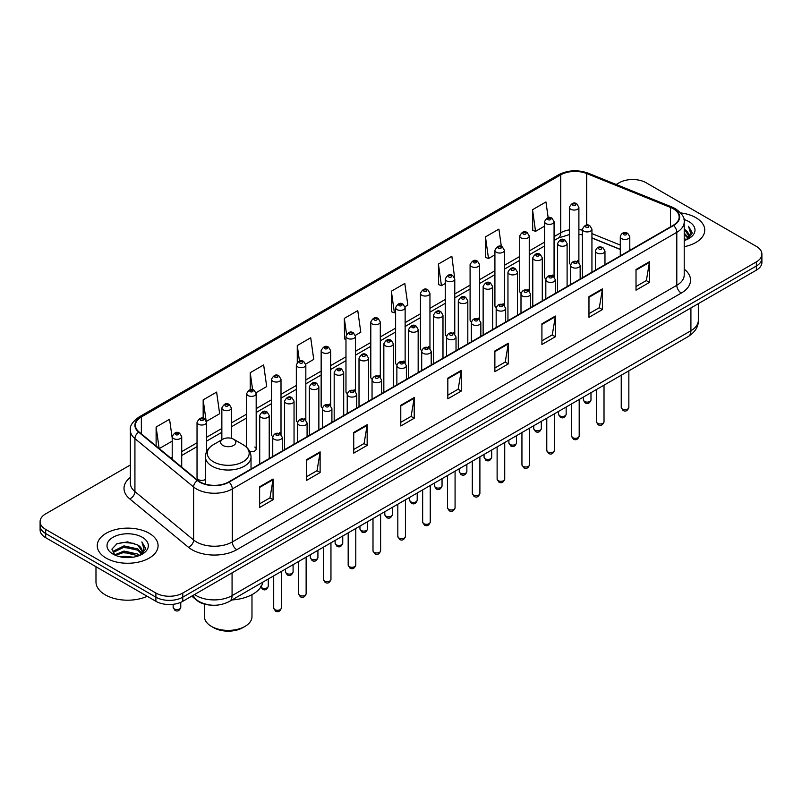 <?xml version="1.0" encoding="UTF-8"?>
<svg xmlns="http://www.w3.org/2000/svg" width="802" height="802" viewBox="0 0 802 802"><rect width="100%" height="100%" fill="white"/><g stroke="black" fill="none" stroke-linecap="round" stroke-linejoin="round"><path stroke-width="1.2" d="M552.678 275.066A4.752 2.747 0 0 1 554.062 276.88L554.072 221.643A4.752 2.747 180 0 1 551.134 224.179A4.752 2.747 180 0 1 545.951 223.588A4.752 2.747 180 0 1 544.568 221.643L544.568 277.011A4.752 2.747 0 0 0 545.901 278.916M529.25 291.216L529.25 235.978A4.752 2.747 180 0 1 526.312 238.515A4.752 2.747 180 0 1 521.13 237.913A4.752 2.747 180 0 1 519.736 235.978L519.736 291.337A4.752 2.747 0 0 0 521.079 293.251M503.024 303.727A4.752 2.747 0 0 1 504.418 305.552L504.418 250.304A4.752 2.747 180 0 1 501.491 252.841A4.752 2.747 180 0 1 496.308 252.249A4.752 2.747 180 0 1 494.914 250.304L494.914 305.672A4.752 2.747 0 0 0 496.258 307.577M478.203 318.063A4.752 2.747 0 0 1 479.596 319.878L479.596 264.64A4.752 2.747 180 0 1 476.659 267.176A4.752 2.747 180 0 1 471.486 266.585A4.752 2.747 180 0 1 470.092 264.64L470.092 319.998A4.752 2.747 0 0 0 471.426 321.913M453.381 332.399A4.752 2.747 0 0 1 454.764 334.213L454.774 278.976A4.752 2.747 180 0 1 451.837 281.502A4.752 2.747 180 0 1 446.664 280.911A4.752 2.747 180 0 1 445.27 278.976L445.27 334.334A4.752 2.747 0 0 0 446.604 336.238M429.952 348.549L429.952 293.301A4.752 2.747 180 0 1 427.015 295.838A4.752 2.747 180 0 1 421.832 295.246A4.752 2.747 180 0 1 420.448 293.301L420.448 348.669A4.752 2.747 0 0 0 421.782 350.574M405.13 362.885L405.13 307.637A4.752 2.747 180 0 1 402.193 310.173A4.752 2.747 180 0 1 397.01 309.572A4.752 2.747 180 0 1 395.617 307.637L395.617 362.995A4.752 2.747 0 0 0 396.96 364.91M378.905 375.386A4.752 2.747 0 0 1 380.298 377.211L380.298 321.963A4.752 2.747 180 0 1 377.371 324.499A4.752 2.747 180 0 1 372.188 323.908A4.752 2.747 180 0 1 370.795 321.963L370.795 377.331A4.752 2.747 0 0 0 372.138 379.236M354.083 389.722A4.752 2.747 0 0 1 355.476 391.536L355.476 336.299A4.752 2.747 180 0 1 352.539 338.835A4.752 2.747 180 0 1 347.366 338.243A4.752 2.747 180 0 1 345.973 336.299L345.973 391.667A4.752 2.747 0 0 0 347.306 393.571M330.655 405.872L330.655 350.634A4.752 2.747 180 0 1 327.717 353.171A4.752 2.747 180 0 1 322.544 352.569A4.752 2.747 180 0 1 321.151 350.634L321.151 405.992A4.752 2.747 0 0 0 322.484 407.907M304.439 418.383A4.752 2.747 0 0 1 305.823 420.208L305.833 364.96A4.752 2.747 180 0 1 302.895 367.496A4.752 2.747 180 0 1 297.712 366.905A4.752 2.747 180 0 1 296.329 364.96L296.329 420.328A4.752 2.747 0 0 0 297.662 422.233M279.617 432.719A4.752 2.747 0 0 1 281.001 434.534L281.001 379.296A4.752 2.747 180 0 1 278.073 381.832A4.752 2.747 180 0 1 272.891 381.241A4.752 2.747 180 0 1 271.497 379.296L271.497 434.654A4.752 2.747 0 0 0 272.84 436.569M206.535 451.797L206.535 422.293A4.752 2.747 180 0 1 203.598 424.829A4.752 2.747 180 0 1 198.425 424.228A4.752 2.747 180 0 1 197.031 422.293L197.031 477.651A4.752 2.747 0 0 0 198.425 479.596A4.752 2.747 0 0 0 205.402 479.426M577.5 260.73A4.752 2.747 0 0 1 578.884 262.555L578.894 207.307A4.752 2.747 180 0 1 575.956 209.843A4.752 2.747 180 0 1 570.783 209.252A4.752 2.747 180 0 1 569.39 207.307L569.39 262.675A4.752 2.747 0 0 0 570.723 264.58M620.287 249.472L591.936 238.014M529.24 291.216A4.752 2.747 0 0 0 527.856 289.402M429.942 348.539A4.752 2.747 0 0 0 428.559 346.725M405.12 362.875A4.752 2.747 0 0 0 403.737 361.06M330.645 405.872A4.752 2.747 0 0 0 329.261 404.058M249.793 451.566A4.752 2.747 0 0 0 256.179 448.99A4.752 2.747 0 0 0 254.785 447.045M211.257 605.139A19.007 10.977 180 0 1 197.011 600.487L191.738 596.137M130.345 464.99L45.664 513.871A19.007 10.977 0 0 0 40.1 521.631L40.1 529.911A19.007 10.977 0 0 0 45.664 537.671L155.899 601.31A19.007 10.977 0 0 0 182.786 601.31L756.336 270.174A19.007 10.977 0 0 0 761.9 262.414L761.9 258.274A19.007 10.977 0 0 1 756.336 266.033A19.007 10.977 0 0 0 761.9 258.274L761.9 254.134A19.007 10.977 0 0 0 756.336 246.374L646.101 182.736A19.007 10.977 0 0 0 619.214 182.736L616.187 184.49M40.1 521.631A19.007 10.977 0 0 0 45.664 529.39L155.899 593.039A19.007 10.977 0 0 0 182.786 593.039L182.786 597.169L756.336 266.033L182.786 597.169A19.007 10.977 0 0 1 155.899 597.169A19.007 10.977 0 0 0 182.786 597.169L182.786 601.31M45.664 529.39L45.664 533.53L155.899 597.169L45.664 533.53A19.007 10.977 0 0 1 40.1 525.771A19.007 10.977 0 0 0 45.664 533.53L45.664 537.671M695.845 217.663A30.416 17.564 0 0 0 680.647 212.901A30.416 17.564 0 0 1 695.845 217.663A30.416 17.564 0 0 1 704.747 230.074A30.416 17.564 0 0 0 695.845 217.663M149.172 533.27A30.416 17.564 0 0 0 116.029 529.47A30.416 17.564 0 0 0 97.253 545.691A30.416 17.564 0 0 0 106.155 558.112A30.416 17.564 0 0 0 139.307 561.921A30.416 17.564 0 0 0 158.084 545.691A30.416 17.564 0 0 0 149.172 533.27A30.416 17.564 0 0 0 116.029 529.47A30.416 17.564 0 0 0 97.253 545.691A30.416 17.564 0 0 0 106.155 558.112A30.416 17.564 0 0 0 139.307 561.921A30.416 17.564 0 0 0 158.084 545.691A30.416 17.564 0 0 0 149.172 533.27M673.209 208.731A20.281 11.709 180 0 1 679.154 217.011A20.281 11.709 180 0 1 673.209 225.292L228.71 481.922A20.281 11.709 180 0 1 197.763 480.358L139.077 431.967A20.281 11.709 180 0 1 135.408 425.26A20.281 11.709 180 0 1 141.352 416.98L560.728 174.856A20.281 11.709 180 0 1 586.693 173.543L670.502 207.427A20.281 11.709 180 0 1 673.209 208.731M673.57 208.53A20.782 12 0 0 0 670.793 207.187L586.984 173.302A20.782 12 0 0 0 560.367 174.646L140.992 416.769A20.782 12 0 0 0 138.666 432.138L197.342 480.528A20.782 12 0 0 0 229.071 482.132L673.57 225.502A20.782 12 0 0 0 673.57 208.53M259.627 486.784L259.627 507.486L273.071 499.726L273.071 479.025L259.627 486.784M259.627 503.806L269.983 497.831L273.021 479.716A5.073 2.927 -120 0 0 273.071 479.025M269.893 497.882L273.071 499.726M306.675 459.626L306.675 480.318L320.118 472.558L320.118 451.857L306.675 459.626M306.675 476.649L317.031 470.674L320.068 452.549A5.073 2.927 -120 0 0 320.118 451.857M316.94 470.724L320.118 472.558M353.722 432.458L353.722 453.16L367.166 445.391L367.166 424.699L353.722 432.458M353.722 449.481L364.078 443.506L367.115 425.381A5.073 2.927 -120 0 0 367.166 424.699M363.988 443.556L367.166 445.391M400.779 405.291L400.779 425.992L414.223 418.233L414.223 397.531L400.779 405.291M400.779 422.323L411.125 416.338L414.163 398.223A5.073 2.927 -120 0 0 414.223 397.531M411.035 416.398L414.223 418.233M636.016 269.482L636.016 290.174L649.46 282.414L649.46 261.713L636.016 269.482M636.016 286.504L646.372 280.53L649.409 262.404A5.073 2.927 -120 0 0 649.46 261.713M646.282 280.58L649.46 282.414M588.969 296.64L588.969 317.341L602.412 309.572L602.412 288.88L588.969 296.64M588.969 313.662L599.325 307.687L602.362 289.572A5.073 2.927 -120 0 0 602.412 288.88M599.234 307.737L602.412 309.572M541.921 323.808L541.921 344.499L555.365 336.74L555.365 316.048L541.921 323.808M541.921 340.83L552.277 334.855L555.315 316.73A5.073 2.927 -120 0 0 555.365 316.048M552.187 334.905L555.365 336.74M494.874 350.965L494.874 371.667L508.318 363.907L508.318 343.206L494.874 350.965M494.874 367.998L505.23 362.013L508.257 343.898A5.073 2.927 -120 0 0 508.318 343.206M505.14 362.063L508.318 363.907M447.827 378.133L447.827 398.825L461.27 391.065L461.27 370.374L447.827 378.133M447.827 395.155L458.183 389.181L461.21 371.055A5.073 2.927 -120 0 0 461.27 370.374M458.092 389.231L461.27 391.065M684.216 246.685A30.416 17.564 0 0 0 704.747 230.074A30.416 17.564 0 0 1 684.216 246.685M182.786 593.039L756.336 261.903A19.007 10.977 0 0 0 761.9 254.134M256.069 392.699L266.695 386.564L263.657 364.94L250.224 372.699L250.224 389.672M206.415 421.361L219.648 413.722L216.61 392.098L203.167 399.867L203.167 418.373M172.209 438.082L169.563 419.266L156.119 427.025L156.119 446.022M405.01 306.705L407.847 305.071L404.81 283.447L391.366 291.206L391.587 311.777M454.654 278.043L451.857 256.289L438.413 264.048L438.634 284.62M501.34 246.475L498.904 229.121L485.461 236.881L485.681 257.452M548.157 217.673L545.951 201.954L532.518 209.723L532.728 230.294M305.712 364.038L313.742 359.396L310.715 337.772L297.271 345.532L297.271 362.474M355.356 335.376L360.79 332.239L357.762 310.615L344.319 318.374L344.529 338.945M345.973 339.477L344.319 338.865M344.319 318.374L346.554 334.304M391.366 291.206L394.404 312.83L395.617 312.128M394.404 312.83L391.366 311.697M438.413 264.048L441.451 285.672L445.27 283.467M441.451 285.672L438.413 284.54M485.461 236.881L488.498 258.505L494.914 254.805M488.498 258.505L485.461 257.372M532.518 209.723L535.546 231.347L544.568 226.134M535.546 231.347L532.518 230.204M297.271 345.532L299.457 361.111M250.224 372.699L252.6 389.662M203.167 399.867L206.064 420.479M159.247 448.599L172.209 441.12M156.119 427.025L159.137 448.508M684.216 238.304L686.211 239.838M684.216 239.597L685.159 240.239M684.216 233.131L688.166 237.412M684.216 234.425L687.835 238.024M686.291 239.808A14.326 8.271 0 0 0 688.657 235.257A14.326 8.271 0 0 0 684.457 229.402L688.647 235.567M684.216 240.55A20.662 11.93 0 0 0 688.938 238.515A20.662 11.93 0 0 0 688.938 221.643A20.662 11.93 0 0 0 683.986 219.527M687.685 239.176L691.946 233.733L692.086 232.45L688.537 226.304L690.612 233.181L686.522 239.708M688.537 226.304L692.086 232.7M204.45 604.117L204.45 616.678A23.759 13.724 0 0 0 211.417 626.382L213.653 627.675A20.591 11.89 0 0 0 242.785 627.675L245.021 626.382A23.759 13.724 0 0 0 251.978 616.678L251.978 594.663M213.653 627.675L211.417 626.382A23.759 13.724 0 0 0 245.021 626.382M222.846 445.421A7.609 4.391 0 0 0 233.593 445.421A7.609 4.391 0 0 0 233.593 439.215A7.609 4.391 0 0 0 233.593 439.205L243.036 444.659A20.952 12.1 0 0 1 243.036 461.772A20.952 12.1 0 0 1 213.402 461.772A20.952 12.1 0 0 1 213.402 444.659C208.239 447.727 205.573 451.797 205.402 456.879A22.817 13.173 0 0 0 212.089 466.193A22.817 13.173 0 0 0 236.951 469.04A22.817 13.173 0 0 0 251.026 456.879C250.866 451.797 248.199 447.727 243.036 444.659L233.593 439.215A7.609 4.391 0 0 0 222.846 439.215A7.609 4.391 0 0 0 222.846 445.421M231.999 599.946A34.857 20.12 0 0 0 262.866 582.132M95.979 566.723L95.979 581.911A31.689 18.296 0 0 0 105.262 594.843A31.689 18.296 0 0 0 147.217 596.307M120.46 556.869L123.959 556.247L133.272 557.169M124.561 557.48L129.122 557.591M114.636 554.894L123.959 551.074L137.794 554.072L139.548 555.455M115.518 555.345L123.959 552.367L138.495 555.856M113.473 553.831L113.834 550.884L123.959 545.891L137.794 548.899L141.503 553.019M113.393 553.46L113.834 552.177L123.959 547.185L137.794 550.192L141.162 553.631M139.628 555.425A14.326 8.271 0 0 0 141.994 550.864A14.326 8.271 0 0 0 137.794 545.019L141.984 551.174M142.275 537.26A20.662 11.93 0 0 0 113.062 537.26A20.662 11.93 0 0 0 113.062 554.132A20.662 11.93 0 0 0 142.275 554.132A20.662 11.93 0 0 0 142.275 537.26M137.794 545.019L127.588 541.881L117.012 543.706L111.909 549.119L114.806 555.024M141.022 554.794L145.282 549.35L145.423 548.067L141.874 541.911L143.949 548.799L139.849 555.325M141.874 541.911L145.413 548.317M116.43 543.987L123.077 542.363L134.756 543.425M118.796 548.357L123.077 547.535L134.325 548.478M118.796 553.53L123.077 552.718L134.325 553.651M194.525 594.533A25.343 14.636 0 0 0 196.229 595.625A25.343 14.636 0 0 0 232.069 595.625L690.913 330.715A25.343 14.636 0 0 0 698.331 320.369C698.522 326.655 695.174 332.038 688.286 336.519L229.442 601.42A12.672 7.318 60 0 0 232.069 595.625L232.069 572.859M690.913 307.948L690.913 330.715A12.672 7.318 60 0 1 688.286 336.519M193.493 595.124A12.672 8.481 129.5 0 0 195.708 599.244L191.858 596.076M756.336 270.174L756.336 261.903M155.899 601.31L155.899 593.039M684.216 269.161A31.689 18.296 180 0 1 681.279 293.071L236.78 549.701A6.336 3.659 60 0 1 232.299 541.941L676.798 285.312A25.343 14.636 0 0 0 684.216 274.966L684.216 221.984A25.343 14.636 180 0 1 676.798 232.329A6.336 3.659 -120 0 0 673.57 225.502M236.78 549.701A31.689 18.296 180 0 1 191.969 549.701A31.689 18.296 180 0 1 188.42 547.255L129.734 498.874A31.689 18.296 180 0 1 130.345 477.401M196.45 541.941A25.343 14.636 0 0 0 232.299 541.941L232.299 488.959A25.343 14.636 180 0 1 193.613 487.004L134.926 438.614A25.343 14.636 180 0 1 130.345 430.223L130.345 483.205A25.343 14.636 0 0 0 134.926 491.596L193.613 539.987A25.343 14.636 0 0 0 196.45 541.941M684.216 221.984C685.068 218.024 682.151 213.603 675.484 208.731L672.156 207.116A6.336 2.967 112 0 0 670.793 207.187M672.156 207.116L588.347 173.232C577.851 169.523 567.886 170.054 558.453 174.846A6.336 3.659 60 0 1 560.367 174.646M140.992 416.769A6.336 3.659 -120 0 0 139.077 416.98C132.5 421.702 129.583 426.123 130.345 430.223M138.666 432.138A6.336 4.241 129.5 0 0 134.926 438.614L134.926 491.596A6.336 4.241 -50.5 0 1 129.734 498.874M588.347 173.232A6.336 2.967 112 0 0 586.984 173.302M197.342 480.528A6.336 4.241 129.5 0 0 193.613 487.004L193.613 539.987A6.336 4.241 -50.5 0 1 188.42 547.255M229.071 482.132A6.336 3.659 60 0 1 232.299 488.959L676.798 232.329L676.798 285.312A6.336 3.659 60 0 0 681.279 293.071M141.352 416.98L141.352 433.842M670.502 207.427L670.502 226.856M586.693 173.543L586.693 225.111M631.264 249.512L629.791 248.911M620.287 245.071L591.936 233.613M582.422 230.174A20.281 11.709 0 0 0 578.894 229.583M569.39 229.843A20.281 11.709 0 0 0 560.728 232.801L554.072 236.65M560.728 174.856L560.728 232.801A11.408 6.586 60 0 1 558.362 238.024L554.072 240.51M544.568 242.134L529.25 250.976M519.736 256.47L504.418 265.312M494.914 270.795L479.596 279.647M470.092 285.131L454.774 293.973M445.27 299.467L429.952 308.309M420.448 313.793L405.13 322.635M395.617 328.128L380.298 336.97M370.795 342.464L355.476 351.306M345.973 356.79L330.655 365.632M321.151 371.125L305.833 379.968M296.329 385.451L281.001 394.303M271.497 399.787L256.179 408.629M246.675 414.123L231.357 422.965M221.853 428.448L206.535 437.29M197.031 442.784L181.713 451.626M172.209 457.11L170.656 458.012M447.827 378.785L461.21 371.055M494.874 351.627L508.257 343.898M541.921 324.459L555.315 316.73M588.969 297.301L602.362 289.572M636.016 270.134L649.409 262.404M400.779 405.952L414.163 398.223M353.722 433.11L367.115 425.381M306.675 460.278L320.068 452.549M259.627 487.446L273.021 479.716M628.848 407.446C627.595 410.865 625.65 411.867 623.014 410.444L621.239 407.446A3.799 2.195 0 0 0 622.352 409A3.799 2.195 0 0 0 626.502 409.471A3.799 2.195 0 0 0 628.848 407.446L628.848 370.835M621.68 238.645A4.752 2.747 180 0 1 620.287 236.7C621.5 232.801 623.986 231.668 627.745 233.312L629.791 236.7A4.752 2.747 180 0 1 626.863 239.237A4.752 2.747 180 0 1 621.68 238.645M626.161 233.462A1.584 0.912 0 0 0 623.926 233.462A1.584 0.912 0 0 0 623.926 234.755A1.584 0.912 0 0 0 626.161 234.755A1.584 0.912 0 0 0 626.161 233.462M604.016 421.772C602.773 425.2 600.828 426.193 598.182 424.779L596.417 421.772A3.799 2.195 0 0 0 597.53 423.326A3.799 2.195 0 0 0 601.67 423.807A3.799 2.195 0 0 0 604.016 421.772L604.016 385.16M596.858 252.971A4.752 2.747 180 0 1 595.465 251.036C596.678 247.136 599.164 246.003 602.924 247.638L604.969 251.036A4.752 2.747 180 0 1 602.041 253.562A4.752 2.747 180 0 1 596.858 252.971M601.34 247.798A1.584 0.912 0 0 0 599.094 247.798A1.584 0.912 0 0 0 599.094 249.091A1.584 0.912 0 0 0 601.34 249.091A1.584 0.912 0 0 0 601.34 247.798M579.194 436.108C577.941 439.526 575.996 440.529 573.36 439.115L571.595 436.108A3.799 2.195 0 0 0 572.708 437.661A3.799 2.195 0 0 0 576.849 438.133A3.799 2.195 0 0 0 579.194 436.108L579.194 399.496M572.037 267.307A4.752 2.747 180 0 1 570.643 265.362C571.856 261.462 574.342 260.339 578.102 261.973L580.147 265.362A4.752 2.747 180 0 1 577.209 267.898A4.752 2.747 180 0 1 572.037 267.307M576.518 262.134A1.584 0.912 0 0 0 574.272 262.134A1.584 0.912 0 0 0 574.272 263.427A1.584 0.912 0 0 0 576.518 263.427A1.584 0.912 0 0 0 576.518 262.134M554.372 450.443C553.119 453.862 551.174 454.864 548.538 453.441L546.774 450.443A3.799 2.195 0 0 0 547.886 451.997A3.799 2.195 0 0 0 552.027 452.468A3.799 2.195 0 0 0 554.372 450.443L554.372 413.832M547.215 281.632A4.752 2.747 180 0 1 545.821 279.697C547.034 275.798 549.52 274.665 553.28 276.309L555.325 279.697A4.752 2.747 180 0 1 552.388 282.234A4.752 2.747 180 0 1 547.215 281.632M551.696 276.459A1.584 0.912 0 0 0 549.45 276.459A1.584 0.912 0 0 0 549.45 277.753A1.584 0.912 0 0 0 551.696 277.753A1.584 0.912 0 0 0 551.696 276.459M529.551 464.769C528.297 468.188 526.353 469.19 523.716 467.777L521.942 464.769A3.799 2.195 0 0 0 523.054 466.323A3.799 2.195 0 0 0 527.205 466.804A3.799 2.195 0 0 0 529.551 464.769L529.551 428.158M522.383 295.968A4.752 2.747 180 0 1 520.999 294.023C522.212 290.134 524.698 289.001 528.448 290.635L530.503 294.023A4.752 2.747 180 0 1 527.566 296.56A4.752 2.747 180 0 1 522.383 295.968M526.864 290.795A1.584 0.912 0 0 0 524.628 290.795A1.584 0.912 0 0 0 524.628 292.088A1.584 0.912 0 0 0 526.864 292.088A1.584 0.912 0 0 0 526.864 290.795M504.729 479.105C503.476 482.523 501.531 483.526 498.894 482.102L497.12 479.105A3.799 2.195 0 0 0 498.232 480.659A3.799 2.195 0 0 0 502.383 481.13A3.799 2.195 0 0 0 504.729 479.105L504.729 442.493M497.561 310.304A4.752 2.747 180 0 1 496.167 308.359C497.38 304.459 499.867 303.326 503.626 304.971L505.671 308.359A4.752 2.747 180 0 1 502.744 310.895A4.752 2.747 180 0 1 497.561 310.304M502.042 305.131A1.584 0.912 0 0 0 499.806 305.131A1.584 0.912 0 0 0 499.806 306.424A1.584 0.912 0 0 0 502.042 306.424A1.584 0.912 0 0 0 502.042 305.131M479.897 493.441C478.654 496.859 476.709 497.862 474.062 496.438L472.298 493.441A3.799 2.195 0 0 0 473.411 494.984A3.799 2.195 0 0 0 477.551 495.466A3.799 2.195 0 0 0 479.897 493.441L479.897 456.829M472.739 324.63A4.752 2.747 180 0 1 471.345 322.695C472.558 318.795 475.045 317.662 478.804 319.306L480.849 322.695A4.752 2.747 180 0 1 477.922 325.231A4.752 2.747 180 0 1 472.739 324.63M477.22 319.457A1.584 0.912 0 0 0 474.974 319.457A1.584 0.912 0 0 0 474.974 320.75A1.584 0.912 0 0 0 477.22 320.75A1.584 0.912 0 0 0 477.22 319.457M455.075 507.766C453.822 511.185 451.877 512.187 449.24 510.774L447.476 507.766A3.799 2.195 0 0 0 448.589 509.32A3.799 2.195 0 0 0 452.729 509.801A3.799 2.195 0 0 0 455.075 507.766L455.075 471.155M447.917 338.965A4.752 2.747 180 0 1 446.524 337.02C447.737 333.121 450.223 331.998 453.982 333.632L456.027 337.02A4.752 2.747 180 0 1 453.09 339.557A4.752 2.747 180 0 1 447.917 338.965M452.398 333.792A1.584 0.912 0 0 0 450.153 333.792A1.584 0.912 0 0 0 450.153 335.086A1.584 0.912 0 0 0 452.398 335.086A1.584 0.912 0 0 0 452.398 333.792M430.253 522.102C429 525.521 427.055 526.523 424.418 525.099L422.654 522.102A3.799 2.195 0 0 0 423.767 523.656A3.799 2.195 0 0 0 427.907 524.127A3.799 2.195 0 0 0 430.253 522.102L430.253 485.491M423.095 353.301A4.752 2.747 180 0 1 421.702 351.356C422.915 347.456 425.401 346.324 429.16 347.968L431.205 351.356A4.752 2.747 180 0 1 428.268 353.893A4.752 2.747 180 0 1 423.095 353.301M427.576 348.118A1.584 0.912 0 0 0 425.331 348.118A1.584 0.912 0 0 0 425.331 349.411A1.584 0.912 0 0 0 427.576 349.411A1.584 0.912 0 0 0 427.576 348.118M405.431 536.428C404.178 539.856 402.233 540.849 399.596 539.435L397.822 536.428A3.799 2.195 0 0 0 398.935 537.982A3.799 2.195 0 0 0 403.085 538.463A3.799 2.195 0 0 0 405.431 536.428L405.431 499.816M398.263 367.627A4.752 2.747 180 0 1 396.87 365.692C398.093 361.792 400.579 360.659 404.328 362.293L406.383 365.692A4.752 2.747 180 0 1 403.446 368.218A4.752 2.747 180 0 1 398.263 367.627M402.744 362.454A1.584 0.912 0 0 0 400.509 362.454A1.584 0.912 0 0 0 400.509 363.747A1.584 0.912 0 0 0 402.744 363.747A1.584 0.912 0 0 0 402.744 362.454M380.609 550.763C379.356 554.182 377.411 555.184 374.775 553.771L373 550.763A3.799 2.195 0 0 0 374.113 552.317A3.799 2.195 0 0 0 378.263 552.789A3.799 2.195 0 0 0 380.609 550.763L380.609 514.152M373.441 381.963A4.752 2.747 180 0 1 372.048 380.018C373.261 376.118 375.747 374.995 379.506 376.629L381.551 380.018A4.752 2.747 180 0 1 378.624 382.554A4.752 2.747 180 0 1 373.441 381.963M377.922 376.79A1.584 0.912 0 0 0 375.687 376.79A1.584 0.912 0 0 0 375.687 378.083A1.584 0.912 0 0 0 377.922 378.083A1.584 0.912 0 0 0 377.922 376.79M355.777 565.099C354.534 568.518 352.589 569.52 349.943 568.097L348.178 565.099A3.799 2.195 0 0 0 349.291 566.653A3.799 2.195 0 0 0 353.431 567.124A3.799 2.195 0 0 0 355.777 565.099L355.777 528.488M348.619 396.288A4.752 2.747 180 0 1 347.226 394.353C348.439 390.454 350.925 389.321 354.685 390.965L356.73 394.353A4.752 2.747 180 0 1 353.802 396.89A4.752 2.747 180 0 1 348.619 396.288M353.101 391.115A1.584 0.912 0 0 0 350.855 391.115A1.584 0.912 0 0 0 350.855 392.409A1.584 0.912 0 0 0 353.101 392.409A1.584 0.912 0 0 0 353.101 391.115M330.955 579.425C329.702 582.843 327.757 583.846 325.121 582.432L323.356 579.425A3.799 2.195 0 0 0 324.469 580.979A3.799 2.195 0 0 0 328.609 581.46A3.799 2.195 0 0 0 330.955 579.425L330.955 542.814M323.797 410.624A4.752 2.747 180 0 1 322.404 408.679C323.617 404.789 326.103 403.657 329.863 405.291L331.908 408.679A4.752 2.747 180 0 1 328.97 411.215A4.752 2.747 180 0 1 323.797 410.624M328.279 405.451A1.584 0.912 0 0 0 326.033 405.451A1.584 0.912 0 0 0 326.033 406.744A1.584 0.912 0 0 0 328.279 406.744A1.584 0.912 0 0 0 328.279 405.451M306.133 593.761C304.88 597.179 302.935 598.182 300.299 596.758L298.524 593.761A3.799 2.195 0 0 0 299.647 595.315A3.799 2.195 0 0 0 303.788 595.786A3.799 2.195 0 0 0 306.133 593.761L306.133 557.149M298.976 424.96A4.752 2.747 180 0 1 297.582 423.015C298.795 419.115 301.281 417.982 305.041 419.626L307.086 423.015A4.752 2.747 180 0 1 304.148 425.551A4.752 2.747 180 0 1 298.976 424.96M303.457 419.787A1.584 0.912 0 0 0 301.211 419.787A1.584 0.912 0 0 0 301.211 421.08A1.584 0.912 0 0 0 303.457 421.08A1.584 0.912 0 0 0 303.457 419.787M281.312 608.096C280.058 611.515 278.114 612.517 275.477 611.094L273.703 608.096A3.799 2.195 0 0 0 274.815 609.64A3.799 2.195 0 0 0 278.966 610.121A3.799 2.195 0 0 0 281.312 608.096L281.312 571.485M274.144 439.285A4.752 2.747 180 0 1 272.75 437.351C273.973 433.451 276.459 432.318 280.209 433.952L282.264 437.351A4.752 2.747 180 0 1 279.327 439.887A4.752 2.747 180 0 1 274.144 439.285M278.625 434.113A1.584 0.912 0 0 0 276.389 434.113A1.584 0.912 0 0 0 276.389 435.406A1.584 0.912 0 0 0 278.625 435.406A1.584 0.912 0 0 0 278.625 434.113M584.488 401.471A3.799 2.195 0 0 0 588.638 401.942A3.799 2.195 0 0 0 590.984 399.917C589.731 403.336 587.786 404.338 585.149 402.915L583.375 399.917A3.799 2.195 0 0 0 584.488 401.471M591.936 272.219L591.936 229.171A4.752 2.747 180 0 1 588.999 231.708A4.752 2.747 180 0 1 583.816 231.116A4.752 2.747 180 0 1 582.422 229.171L582.422 277.703M586.062 227.237A1.584 0.912 0 0 0 588.297 227.237A1.584 0.912 0 0 0 588.297 225.933A1.584 0.912 0 0 0 586.062 225.933A1.584 0.912 0 0 0 586.062 227.237M559.666 415.797A3.799 2.195 0 0 0 563.806 416.278A3.799 2.195 0 0 0 566.162 414.253C564.909 417.672 562.964 418.664 560.327 417.251L558.553 414.253A3.799 2.195 0 0 0 559.666 415.797M567.104 286.555L567.104 243.507A4.752 2.747 180 0 1 564.177 246.044A4.752 2.747 180 0 1 558.994 245.442A4.752 2.747 180 0 1 557.601 243.507L557.601 292.038M561.24 241.562A1.584 0.912 0 0 0 563.475 241.562A1.584 0.912 0 0 0 563.475 240.269A1.584 0.912 0 0 0 561.24 240.269A1.584 0.912 0 0 0 561.24 241.562M534.844 430.133A3.799 2.195 0 0 0 538.984 430.604A3.799 2.195 0 0 0 541.33 428.579C540.077 431.997 538.142 433 535.495 431.586L533.731 428.579A3.799 2.195 0 0 0 534.844 430.133M542.282 300.88L542.282 257.833A4.752 2.747 180 0 1 539.355 260.369A4.752 2.747 180 0 1 534.172 259.778A4.752 2.747 180 0 1 532.779 257.833L532.779 306.374M536.408 255.898A1.584 0.912 0 0 0 538.653 255.898A1.584 0.912 0 0 0 538.653 254.605A1.584 0.912 0 0 0 536.408 254.605A1.584 0.912 0 0 0 536.408 255.898M510.022 444.468A3.799 2.195 0 0 0 514.162 444.94A3.799 2.195 0 0 0 516.508 442.915C515.255 446.333 513.31 447.336 510.673 445.912L508.909 442.915A3.799 2.195 0 0 0 510.022 444.468M517.46 315.216L517.46 272.169A4.752 2.747 180 0 1 514.523 274.705A4.752 2.747 180 0 1 509.35 274.104A4.752 2.747 180 0 1 507.957 272.169L507.957 320.7M511.586 270.224A1.584 0.912 0 0 0 513.831 270.224A1.584 0.912 0 0 0 513.831 268.931A1.584 0.912 0 0 0 511.586 268.931A1.584 0.912 0 0 0 511.586 270.224M485.2 458.794A3.799 2.195 0 0 0 489.34 459.275A3.799 2.195 0 0 0 491.686 457.24C490.433 460.669 488.488 461.661 485.852 460.248L484.077 457.24A3.799 2.195 0 0 0 485.2 458.794M492.639 329.542L492.639 286.504A4.752 2.747 180 0 1 489.701 289.031A4.752 2.747 180 0 1 484.518 288.439A4.752 2.747 180 0 1 483.135 286.504L483.135 335.035M486.764 284.56A1.584 0.912 0 0 0 488.999 284.56A1.584 0.912 0 0 0 488.999 283.266A1.584 0.912 0 0 0 486.764 283.266A1.584 0.912 0 0 0 486.764 284.56M460.368 473.13A3.799 2.195 0 0 0 464.518 473.601A3.799 2.195 0 0 0 466.864 471.576C465.611 474.995 463.666 475.997 461.03 474.583L459.255 471.576A3.799 2.195 0 0 0 460.368 473.13M467.817 343.878L467.817 300.83A4.752 2.747 180 0 1 464.879 303.367A4.752 2.747 180 0 1 459.696 302.775A4.752 2.747 180 0 1 458.303 300.83L458.303 349.361M461.942 298.895A1.584 0.912 0 0 0 464.178 298.895A1.584 0.912 0 0 0 464.178 297.602A1.584 0.912 0 0 0 461.942 297.602A1.584 0.912 0 0 0 461.942 298.895M435.546 487.456A3.799 2.195 0 0 0 439.686 487.937A3.799 2.195 0 0 0 442.042 485.912C440.789 489.33 438.844 490.333 436.208 488.909L434.433 485.912A3.799 2.195 0 0 0 435.546 487.456M442.985 358.213L442.985 315.166A4.752 2.747 180 0 1 440.057 317.702A4.752 2.747 180 0 1 434.874 317.101A4.752 2.747 180 0 1 433.481 315.166L433.481 363.697M437.12 313.221A1.584 0.912 0 0 0 439.356 313.221A1.584 0.912 0 0 0 439.356 311.928A1.584 0.912 0 0 0 437.12 311.928A1.584 0.912 0 0 0 437.12 313.221M410.724 501.791A3.799 2.195 0 0 0 414.865 502.273A3.799 2.195 0 0 0 417.21 500.237C415.957 503.656 414.012 504.658 411.376 503.245L409.611 500.237A3.799 2.195 0 0 0 410.724 501.791M418.163 372.539L418.163 329.492A4.752 2.747 180 0 1 415.235 332.028A4.752 2.747 180 0 1 410.053 331.437A4.752 2.747 180 0 1 408.659 329.492L408.659 378.033M412.288 327.557A1.584 0.912 0 0 0 414.534 327.557A1.584 0.912 0 0 0 414.534 326.264A1.584 0.912 0 0 0 412.288 326.264A1.584 0.912 0 0 0 412.288 327.557M385.902 516.127A3.799 2.195 0 0 0 390.043 516.598A3.799 2.195 0 0 0 392.389 514.573C391.135 517.992 389.191 518.994 386.554 517.571L384.79 514.573A3.799 2.195 0 0 0 385.902 516.127M393.341 386.875L393.341 343.827A4.752 2.747 180 0 1 390.404 346.364A4.752 2.747 180 0 1 385.231 345.772A4.752 2.747 180 0 1 383.837 343.827L383.837 392.358M387.466 341.883A1.584 0.912 0 0 0 389.712 341.883A1.584 0.912 0 0 0 389.712 340.589A1.584 0.912 0 0 0 387.466 340.589A1.584 0.912 0 0 0 387.466 341.883M361.08 530.453A3.799 2.195 0 0 0 365.221 530.934A3.799 2.195 0 0 0 367.567 528.909C366.313 532.327 364.369 533.32 361.732 531.906L359.958 528.909A3.799 2.195 0 0 0 361.08 530.453M368.519 401.211L368.519 358.163A4.752 2.747 180 0 1 365.582 360.7A4.752 2.747 180 0 1 360.399 360.098A4.752 2.747 180 0 1 359.015 358.163L359.015 406.694M362.644 356.218A1.584 0.912 0 0 0 364.88 356.218A1.584 0.912 0 0 0 364.88 354.925A1.584 0.912 0 0 0 362.644 354.925A1.584 0.912 0 0 0 362.644 356.218M336.249 544.789A3.799 2.195 0 0 0 340.399 545.26A3.799 2.195 0 0 0 342.745 543.235C341.492 546.653 339.547 547.656 336.91 546.242L335.136 543.235A3.799 2.195 0 0 0 336.249 544.789M343.697 415.536L343.697 372.489A4.752 2.747 180 0 1 340.76 375.025A4.752 2.747 180 0 1 335.577 374.434A4.752 2.747 180 0 1 334.183 372.489L334.183 421.03M337.822 370.554A1.584 0.912 0 0 0 340.058 370.554A1.584 0.912 0 0 0 340.058 369.261A1.584 0.912 0 0 0 337.822 369.261A1.584 0.912 0 0 0 337.822 370.554M311.427 559.124A3.799 2.195 0 0 0 315.567 559.596A3.799 2.195 0 0 0 317.923 557.57C316.67 560.989 314.725 561.991 312.088 560.568L310.314 557.57A3.799 2.195 0 0 0 311.427 559.124M318.865 429.872L318.865 386.825A4.752 2.747 180 0 1 315.938 389.361A4.752 2.747 180 0 1 310.755 388.759A4.752 2.747 180 0 1 309.361 386.825L309.361 435.356M313.001 384.88A1.584 0.912 0 0 0 315.236 384.88A1.584 0.912 0 0 0 315.236 383.587A1.584 0.912 0 0 0 313.001 383.587A1.584 0.912 0 0 0 313.001 384.88M286.605 573.45A3.799 2.195 0 0 0 290.745 573.931A3.799 2.195 0 0 0 293.091 571.896C291.838 575.315 289.893 576.317 287.256 574.904L285.492 571.896A3.799 2.195 0 0 0 286.605 573.45M294.043 444.198L294.043 401.16A4.752 2.747 180 0 1 291.116 403.687A4.752 2.747 180 0 1 285.933 403.095A4.752 2.747 180 0 1 284.54 401.16L284.54 449.691M288.169 399.216A1.584 0.912 0 0 0 290.414 399.216A1.584 0.912 0 0 0 290.414 397.922A1.584 0.912 0 0 0 288.169 397.922A1.584 0.912 0 0 0 288.169 399.216M260.881 586.964A3.799 2.195 0 0 0 261.783 587.786A3.799 2.195 0 0 0 265.923 588.257A3.799 2.195 0 0 0 268.269 586.232C267.016 589.65 265.071 590.653 262.434 589.239L260.67 586.232M269.221 458.533L269.221 415.486A4.752 2.747 180 0 1 266.284 418.022A4.752 2.747 180 0 1 261.111 417.431A4.752 2.747 180 0 1 259.718 415.486L259.718 464.017M263.347 413.551A1.584 0.912 0 0 0 265.592 413.551A1.584 0.912 0 0 0 265.592 412.258A1.584 0.912 0 0 0 263.347 412.258A1.584 0.912 0 0 0 263.347 413.551M573.019 205.372A1.584 0.912 0 0 0 575.265 205.372A1.584 0.912 0 0 0 575.265 204.079A1.584 0.912 0 0 0 573.019 204.079A1.584 0.912 0 0 0 573.019 205.372M548.197 219.708A1.584 0.912 0 0 0 550.433 219.708A1.584 0.912 0 0 0 550.433 218.415A1.584 0.912 0 0 0 548.197 218.415A1.584 0.912 0 0 0 548.197 219.708M523.375 234.034A1.584 0.912 0 0 0 525.611 234.034A1.584 0.912 0 0 0 525.611 232.74A1.584 0.912 0 0 0 523.375 232.74A1.584 0.912 0 0 0 523.375 234.034M498.543 248.369A1.584 0.912 0 0 0 500.789 248.369A1.584 0.912 0 0 0 500.789 247.076A1.584 0.912 0 0 0 498.543 247.076A1.584 0.912 0 0 0 498.543 248.369M473.721 262.695A1.584 0.912 0 0 0 475.967 262.695A1.584 0.912 0 0 0 475.967 261.402A1.584 0.912 0 0 0 473.721 261.402A1.584 0.912 0 0 0 473.721 262.695M448.899 277.031A1.584 0.912 0 0 0 451.145 277.031A1.584 0.912 0 0 0 451.145 275.738A1.584 0.912 0 0 0 448.899 275.738A1.584 0.912 0 0 0 448.899 277.031M424.078 291.367A1.584 0.912 0 0 0 426.313 291.367A1.584 0.912 0 0 0 426.313 290.073A1.584 0.912 0 0 0 424.078 290.073A1.584 0.912 0 0 0 424.078 291.367M399.256 305.692A1.584 0.912 0 0 0 401.491 305.692A1.584 0.912 0 0 0 401.491 304.399A1.584 0.912 0 0 0 399.256 304.399A1.584 0.912 0 0 0 399.256 305.692M374.424 320.028A1.584 0.912 0 0 0 376.669 320.028A1.584 0.912 0 0 0 376.669 318.735A1.584 0.912 0 0 0 374.424 318.735A1.584 0.912 0 0 0 374.424 320.028M349.602 334.364A1.584 0.912 0 0 0 351.847 334.364A1.584 0.912 0 0 0 351.847 333.071A1.584 0.912 0 0 0 349.602 333.071A1.584 0.912 0 0 0 349.602 334.364M324.78 348.69A1.584 0.912 0 0 0 327.026 348.69A1.584 0.912 0 0 0 327.026 347.396A1.584 0.912 0 0 0 324.78 347.396A1.584 0.912 0 0 0 324.78 348.69M299.958 363.025A1.584 0.912 0 0 0 302.194 363.025A1.584 0.912 0 0 0 302.194 361.732A1.584 0.912 0 0 0 299.958 361.732A1.584 0.912 0 0 0 299.958 363.025M275.136 377.351A1.584 0.912 0 0 0 277.372 377.351A1.584 0.912 0 0 0 277.372 376.058A1.584 0.912 0 0 0 275.136 376.058A1.584 0.912 0 0 0 275.136 377.351M256.179 448.99L256.179 393.632A4.752 2.747 180 0 1 253.252 396.158A4.752 2.747 180 0 1 248.069 395.566A4.752 2.747 180 0 1 246.675 393.632L246.675 447.356M250.304 391.687A1.584 0.912 0 0 0 252.55 391.687A1.584 0.912 0 0 0 252.55 390.394A1.584 0.912 0 0 0 250.304 390.394A1.584 0.912 0 0 0 250.304 391.687M231.357 438.313L231.357 407.957A4.752 2.747 180 0 1 228.42 410.494A4.752 2.747 180 0 1 223.247 409.902A4.752 2.747 180 0 1 221.853 407.957L221.853 439.777M225.482 406.023A1.584 0.912 0 0 0 227.728 406.023A1.584 0.912 0 0 0 227.728 404.729A1.584 0.912 0 0 0 225.482 404.729A1.584 0.912 0 0 0 225.482 406.023M200.66 420.348A1.584 0.912 0 0 0 202.906 420.348A1.584 0.912 0 0 0 202.906 419.055A1.584 0.912 0 0 0 200.66 419.055A1.584 0.912 0 0 0 200.66 420.348M174.265 608.918A3.799 2.195 0 0 0 178.415 609.4A3.799 2.195 0 0 0 180.761 607.365C179.508 610.783 177.563 611.786 174.926 610.372L173.152 607.365A3.799 2.195 0 0 0 174.265 608.918M181.713 467.125L181.713 436.619A4.752 2.747 180 0 1 178.776 439.155A4.752 2.747 180 0 1 173.593 438.564A4.752 2.747 180 0 1 172.209 436.619L172.209 459.285M175.839 434.684A1.584 0.912 0 0 0 178.074 434.684A1.584 0.912 0 0 0 178.074 433.391A1.584 0.912 0 0 0 175.839 433.391A1.584 0.912 0 0 0 175.839 434.684M229.442 601.42C219.247 606.553 209.051 606.553 198.846 601.42L195.708 599.244M698.331 320.369L698.331 303.657M558.453 174.846L139.077 416.98M582.422 234.836L578.894 234.364M569.39 234.575L558.362 238.024M544.568 245.993L529.25 254.835M519.736 260.329L504.418 269.171M494.914 274.655L479.596 283.497M470.092 288.991L454.774 297.833M445.27 303.316L429.952 312.168M420.448 317.652L405.13 326.494M395.617 331.988L380.298 340.83M370.795 346.314L355.476 355.166M345.973 360.649L330.655 369.491M321.151 374.985L305.833 383.827M296.329 389.311L281.001 398.153M271.497 403.647L256.179 412.489M246.675 417.972L231.357 426.824M221.853 432.308L206.535 441.15M197.031 446.644L181.713 455.486M620.287 249.332L591.936 237.873M251.026 469.04L251.026 456.879M205.402 484.147L205.402 456.879M222.846 439.215L213.402 444.659M113.343 553.681L113.343 552.819M621.239 407.446L621.239 375.226M620.287 255.848L620.287 236.7M629.791 250.354L629.791 236.7M596.417 421.772L596.417 389.551M595.465 270.174L595.465 251.036M604.969 264.69L604.969 251.036M571.595 436.108L571.595 403.887M570.643 284.51L570.643 265.362M580.147 279.026L580.147 265.362M546.774 450.443L546.774 418.223M545.821 298.845L545.821 279.697M555.325 293.352L555.325 279.697M521.942 464.769L521.942 432.549M520.999 313.171L520.999 294.023M530.503 307.687L530.503 294.023M497.12 479.105L497.12 446.884M496.167 327.507L496.167 308.359M505.671 322.013L505.671 308.359M472.298 493.441L472.298 461.22M471.345 341.832L471.345 322.695M480.849 336.349L480.849 322.695M447.476 507.766L447.476 475.546M446.524 356.168L446.524 337.02M456.027 350.685L456.027 337.02M422.654 522.102L422.654 489.882M421.702 370.504L421.702 351.356M431.205 365.01L431.205 351.356M397.822 536.428L397.822 504.207M396.87 384.83L396.87 365.692M406.383 379.346L406.383 365.692M373 550.763L373 518.543M372.048 399.165L372.048 380.018M381.551 393.682L381.551 380.018M348.178 565.099L348.178 532.879M347.226 413.501L347.226 394.353M356.73 408.007L356.73 394.353M323.356 579.425L323.356 547.205M322.404 427.827L322.404 408.679M331.908 422.343L331.908 408.679M298.524 593.761L298.524 561.54M297.582 442.163L297.582 423.015M307.086 436.669L307.086 423.015M273.703 608.096L273.703 575.866M272.75 456.488L272.75 437.351M282.264 451.005L282.264 437.351M590.984 399.917L590.984 392.689M591.936 229.171L589.881 225.783C587.124 223.788 584.638 224.921 582.422 229.171M583.375 399.917L583.375 397.08M566.162 414.253L566.162 407.025M567.104 243.507L565.059 240.109C562.302 238.124 559.816 239.257 557.601 243.507M558.553 414.253L558.553 411.416M541.33 428.579L541.33 421.361M542.282 257.833L540.237 254.445C537.48 252.46 534.994 253.582 532.779 257.833M533.731 428.579L533.731 425.752M516.508 442.915L516.508 435.687M517.46 272.169L515.415 268.78C512.658 266.785 510.172 267.918 507.957 272.169M508.909 442.915L508.909 440.077M491.686 457.24L491.686 450.022M492.639 286.504L490.583 283.106C487.827 281.121 485.35 282.244 483.135 286.504M484.077 457.24L484.077 454.413M466.864 471.576L466.864 464.358M467.817 300.83L465.762 297.442C463.005 295.447 460.518 296.58 458.303 300.83M459.255 471.576L459.255 468.739M442.042 485.912L442.042 478.684M442.985 315.166L440.94 311.777C438.183 309.783 435.697 310.915 433.481 315.166M434.433 485.912L434.433 483.075M417.21 500.237L417.21 493.019M418.163 329.492L416.118 326.103C413.361 324.118 410.875 325.241 408.659 329.492M409.611 500.237L409.611 497.41M392.389 514.573L392.389 507.345M393.341 343.827L391.296 340.439C388.539 338.444 386.053 339.577 383.837 343.827M384.79 514.573L384.79 511.736M367.567 528.909L367.567 521.681M368.519 358.163L366.464 354.765C363.707 352.78 361.231 353.913 359.015 358.163M359.958 528.909L359.958 526.072M342.745 543.235L342.745 536.017M343.697 372.489L341.642 369.1C338.885 367.105 336.399 368.238 334.183 372.489M335.136 543.235L335.136 540.408M317.923 557.57L317.923 550.342M318.865 386.825L316.82 383.436C314.063 381.441 311.577 382.574 309.361 386.825M310.314 557.57L310.314 554.733M293.091 571.896L293.091 564.678M294.043 401.16L291.998 397.762C289.241 395.777 286.755 396.9 284.54 401.16M285.492 571.896L285.492 569.069M268.269 586.232L268.269 579.014M269.221 415.486L267.176 412.098C264.419 410.103 261.933 411.236 259.718 415.486M578.894 207.307L576.849 203.919C574.092 201.934 571.605 203.056 569.39 207.307M554.072 221.643L552.017 218.254C549.26 216.259 546.774 217.392 544.568 221.643M529.25 235.978L527.195 232.59C524.438 230.595 521.952 231.728 519.736 235.978M504.418 250.304L502.373 246.916C499.616 244.931 497.13 246.054 494.914 250.304M479.596 264.64L477.551 261.252C474.794 259.257 472.308 260.389 470.092 264.64M454.774 278.976L452.729 275.577C449.972 273.592 447.486 274.725 445.27 278.976M429.952 293.301L427.897 289.913C425.14 287.918 422.654 289.051 420.448 293.301M405.13 307.637L403.075 304.249C400.318 302.254 397.832 303.387 395.617 307.637M380.298 321.963L378.253 318.574C375.496 316.589 373.01 317.712 370.795 321.963M355.476 336.299L353.431 332.91C350.674 330.915 348.188 332.048 345.973 336.299M330.655 350.634L328.609 347.236C325.853 345.251 323.366 346.384 321.151 350.634M305.833 364.96L303.778 361.572C301.021 359.587 298.534 360.71 296.329 364.96M281.001 379.296L278.956 375.907C276.199 373.912 273.713 375.045 271.497 379.296M256.179 393.632L254.134 390.233C251.377 388.248 248.891 389.381 246.675 393.632M231.357 407.957L229.312 404.569C226.555 402.574 224.069 403.707 221.853 407.957M206.535 422.293L204.49 418.905C201.733 416.91 199.247 418.042 197.031 422.293M180.761 607.365L180.761 602.322M181.713 436.619L179.658 433.23C176.901 431.245 174.415 432.368 172.209 436.619M173.152 607.365L173.152 604.307"/></g></svg>
